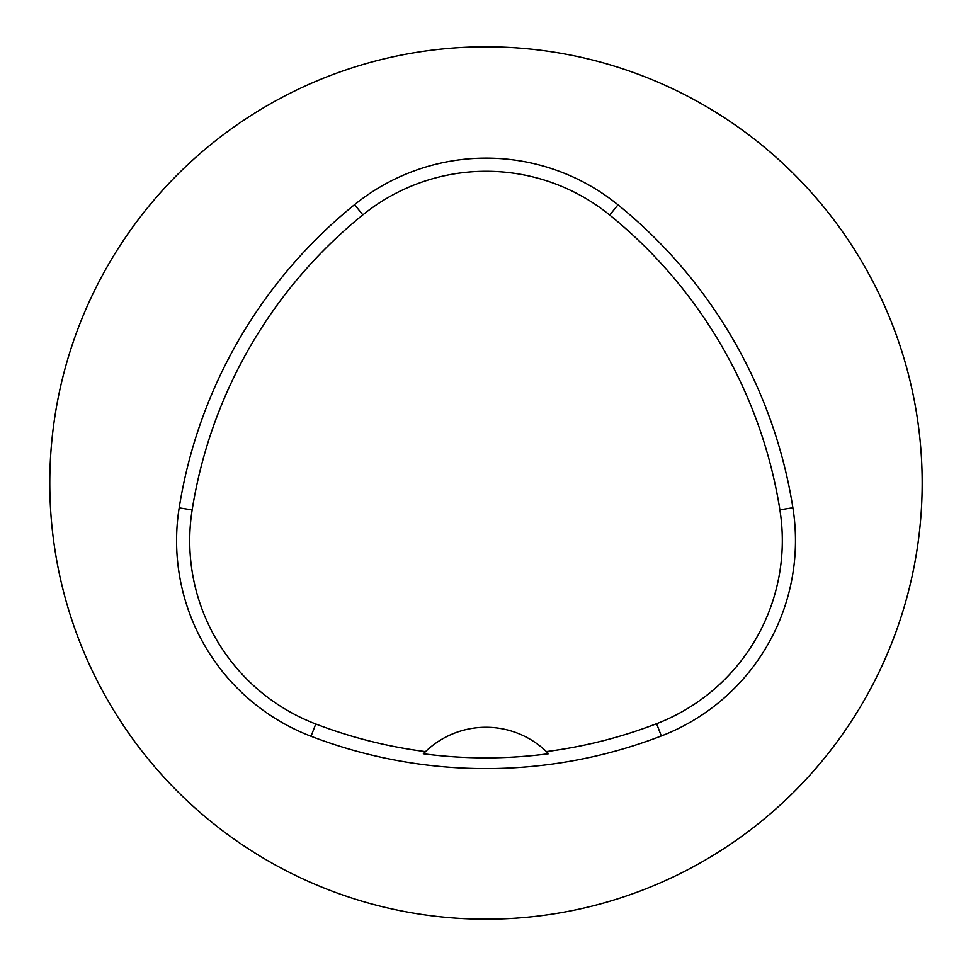 <?xml version="1.0" encoding="UTF-8"?>
<svg xmlns="http://www.w3.org/2000/svg" width="966" height="966" viewBox="0 0 966 966"><rect width="100%" height="100%" fill="white"/><g stroke="black" fill="none" stroke-linecap="round" stroke-linejoin="round"><path stroke-width="1.45" d="M49.785 483A436.185 436.185 0 0 1 704.069 105.246A436.185 436.185 0 0 1 704.069 860.754A436.185 436.185 0 0 1 49.785 483M179.181 507.85A488.53 488.53 0 0 1 354.57 204.659A209.368 209.368 0 0 1 617.999 204.84A488.53 488.53 0 0 1 792.881 507.742A209.368 209.368 0 0 1 661.324 735.971A488.53 488.53 0 0 1 311.052 736.273A209.368 209.368 0 0 1 179.181 507.85L192.162 509.915A475.381 475.381 0 0 1 362.842 214.887A196.219 196.219 0 0 1 609.727 215.056A475.381 475.381 0 0 1 779.888 509.806A196.219 196.219 0 0 1 656.602 723.703A475.381 475.381 0 0 1 546.382 751.572L548.567 753.734A87.242 87.242 0 0 0 546.732 751.898M192.162 509.915A196.219 196.219 0 0 0 315.761 723.993A475.381 475.381 0 0 0 425.523 751.608L423.35 753.77A477.82 477.82 0 0 0 548.567 753.734M425.523 751.608A87.242 87.242 0 0 1 546.382 751.572M425.185 751.934A87.242 87.242 0 0 0 423.35 753.77M362.842 214.887L354.57 204.659M609.727 215.056L617.999 204.84M779.888 509.806L792.881 507.742M656.602 723.703L661.324 735.971M315.761 723.993L311.052 736.273"/></g></svg>
